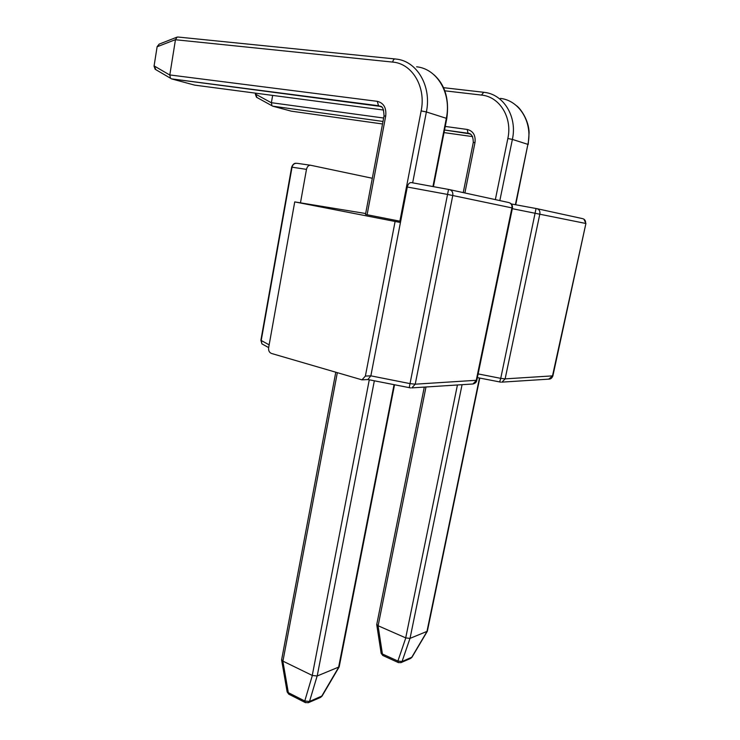 <?xml version="1.0" encoding="UTF-8"?>
<svg xmlns="http://www.w3.org/2000/svg" width="740" height="740" viewBox="0 0 740 740"><rect width="100%" height="100%" fill="white"/><g stroke="black" fill="none" stroke-linecap="round" stroke-linejoin="round"><path stroke-width="1.11" d="M376.762 624.412L378.048 625.726L405.788 637.908L409.988 638.398L427.341 631.248L479.788 378.085M378.048 625.726L382.414 654.003L381.1 652.884M409.988 638.398L402.051 661.514L397.898 661.042L405.788 637.908M376.771 624.921L381.156 653.291L382.802 655.483L382.414 654.003L397.898 661.042L398.277 662.531L400.932 662.642L402.051 661.514L412.023 657.148L427.267 631.377M272.69 106.162L383.006 121.453L272.69 106.162L291.31 111.176L382.534 123.978M272.653 95.414L271.386 102.694L383.653 118.03M272.635 106.144L271.969 105.755L271.386 102.694M256.873 97.44L255.92 94.322L271.367 102.777M372.303 178.266L310.615 165.251C308.589 165.149 307.22 166.519 306.48 169.368L291.671 167.138M395.068 221.639L365.375 376.087L361.971 379.851L271.45 353.452C269.286 352.518 268.343 350.612 268.629 347.754L294.733 201.9L400.442 222.5L370.851 375.837L367.863 379.555M365.375 376.087L370.851 375.837L410.025 383.616L447.543 194.426L407.287 187.017L400.442 222.5M365.671 213.527L294.733 201.9M300.468 202.834L306.48 169.368M400.664 221.334L365.495 214.424L384.042 115.958L385.707 116.069L367.096 214.757M407.287 187.017C408.082 183.992 409.424 182.512 411.32 182.586L449.402 189.588L508.722 202.529C511.183 203.241 512.246 205.036 511.913 207.894L447.543 194.426L448.533 189.422M380.897 106.458L171.532 78.884L194.676 85.128L383.653 110.057M399.878 221.177L421.143 110.898C426.221 86.95 412.208 63.492 392.653 62.086L175.454 39.738L169.812 74.944L377.28 101.334C383.746 102.98 386.548 107.892 385.707 116.069M171.532 78.884L170.468 78.227L169.812 74.944M175.454 39.738L177.119 37.102L178.183 37.056L394.836 58.932M155.761 69.616L154.503 66.138L169.793 75.036M175.472 39.636L157.602 46.583L159.174 44.123L157.139 46.62L154.049 66.156L155.141 69.255L170.468 78.227M281.663 659.608L282.856 661.098L312.345 675.481L317.146 675.999L339.179 666.879L394.522 384.819M282.856 661.098L288.322 692.659L287.074 691.428M317.146 675.999L309.505 701.483L304.769 700.984L312.345 675.481M281.672 660.284L287.157 691.956L288.767 694.176L288.322 692.659L304.769 700.984L305.195 702.501L308.312 702.713L309.505 701.483L322.187 695.877L339.068 667.082M511.257 203.944L536.787 208.643L582.611 218.642C584.877 219.299 585.849 220.881 585.543 223.415L512.321 208.68M548.673 379.148L552.466 376.068L585.904 223.508L552.891 375.855L505.124 378.871L539.885 213.786C540.209 211.057 539.173 209.337 536.787 208.643M478.132 373.913L500.74 378.353L536.056 208.504M499.639 381.997L500.74 378.353L505.124 378.871L501.97 382.127L549.469 379.093C550.902 378.945 552.031 377.909 552.863 375.985M500.971 382.173L477.365 377.604M378.121 625.753L425.99 386.983M426.943 631.525L479.474 378.02M410.034 638.37L462.075 384.68M405.714 637.871L457.431 384.976M400.932 662.642L410.598 658.452L411.718 657.342L426.989 631.507M398.555 662.661L383.107 655.621M470.15 133.894L444.546 130L468.05 133.246L467.181 129.445C473.184 130.989 475.783 135.365 474.988 142.561L464.887 192.964M470.945 134.44L468.05 133.246C471.463 133.44 473.202 136.502 473.286 142.422L474.988 142.561M444.028 132.599L472.647 136.613M515.391 204.703L527.888 144.365L512.385 139.407L499.833 200.586M515.715 204.767L527.888 144.365C532.865 122.433 519.489 100.511 500.407 98.392M481.5 95.081L483.71 92.278L484.45 92.371C503.829 94.48 517.436 116.911 512.385 139.407L507.844 138.51C512.552 117.512 499.648 96.663 481.5 95.081L444.805 90.817M495.347 199.606L507.844 138.51M445.24 126.447L467.181 129.445M256.114 93.231L255.374 94.313L256.493 97.236L271.969 105.755M473.276 142.469L463.24 192.603M255.365 94.359L255.578 93.157M261.303 339.956L292.041 167.166C292.8 164.391 294.492 163.105 297.119 163.327L310.615 165.251M472.092 384.042L472.962 383.986L476.199 380.582L511.913 207.894L512.45 208.042L476.819 380.258L415.223 384.19L452.788 195.434C453.13 192.308 452.001 190.356 449.402 189.588M409.211 387.714L410.025 383.616L415.223 384.19L411.819 387.889L472.962 383.986C475.182 383.431 476.458 382.256 476.773 380.453M296.074 163.263C294.224 163.124 292.753 164.41 291.671 167.12L260.887 340.271L261.932 343.887L261.211 340.511L269.147 344.84M410.737 387.936L368.095 379.574M381.683 107.041L378.529 105.728L377.28 101.334M432.937 186.554L446.331 118.317L426.379 111.953L412.661 182.826M433.418 186.647L446.784 118.594L446.331 118.317C451.696 93.388 437.164 68.802 416.602 66.794M392.653 62.086C393.199 59.829 394.106 58.793 395.345 58.978L396.15 59.08C417.046 61.05 431.827 86.284 426.379 111.953L421.143 110.898M380.545 106.264L380.055 106.199M171.467 78.866L378.529 105.728C380.813 107.032 383.413 104.192 384.042 115.958L384.032 116.032M154.04 66.202L157.13 46.685M282.939 661.125L337.274 372.932M338.596 667.304L394.05 384.726M317.201 675.971L374.338 380.813M312.262 675.435L369.279 379.805M308.312 702.713L320.531 697.432L321.706 696.211L338.652 667.286M305.592 702.704L289.201 694.388M583.916 219.151L585.913 223.489M376.706 624.717L424.288 387.094M410.598 658.452L411.967 657.259M443.5 87.672L483.377 92.241M516.4 105.644C520.488 108.336 528.934 120.407 529.1 132.719L528.203 144.494M261.932 343.887L268.657 347.587M361.971 379.851L368.428 379.528M510.128 203.084C511.886 204.092 512.663 205.738 512.459 208.023M177.119 37.102L159.174 44.123M433.954 74.768C445.156 84.823 449.439 99.41 446.793 118.52M281.579 660.024L335.738 372.47M320.531 697.432L322.094 696.053"/></g></svg>

